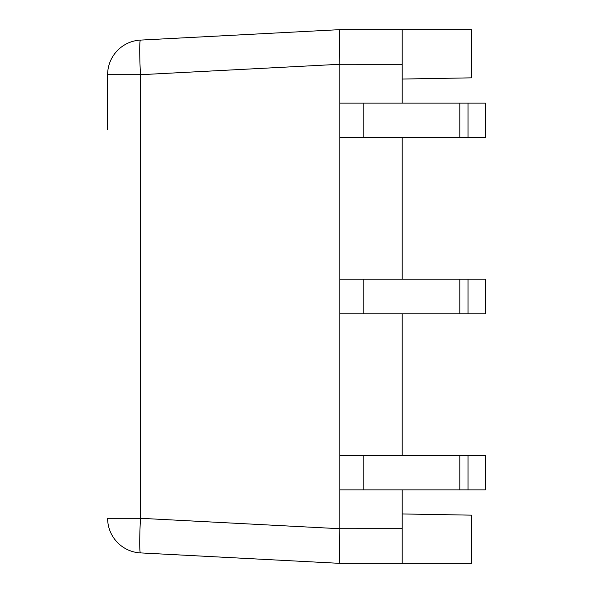 <?xml version="1.0" encoding="UTF-8"?>
<svg xmlns="http://www.w3.org/2000/svg" width="593" height="593" viewBox="0 0 593 593"><rect width="100%" height="100%" fill="white"/><g stroke="black" fill="none" stroke-linecap="round" stroke-linejoin="round"><path stroke-width="0.89" d="M468.047 103.123L468.047 137.776L485.378 137.776L485.378 103.123L339.819 103.123L339.819 64.281C339.322 43.267 339.322 31.725 339.811 29.65L140.467 40.094A34.653 34.653 0 0 0 107.622 74.703L107.622 129.326M107.622 119.23L107.622 80.248M107.622 129.689L107.622 118.541M107.622 112.359L107.622 129.422M402.202 563.35L402.202 528.697L339.819 528.719C339.322 549.733 339.322 561.282 339.811 563.35L140.467 552.906A34.653 34.653 0 0 1 107.622 518.297L140.467 518.297A34.653 1.809 93 0 0 140.467 552.906L339.811 563.35L471.509 563.35L471.509 515.154L402.202 513.946M339.811 563.35C339.322 561.274 339.322 549.733 339.819 528.719L339.819 489.877L485.378 489.877L485.378 455.224L339.819 455.224L339.819 313.83L485.378 313.83L485.378 279.17L339.819 279.17L339.819 137.776L468.047 137.776M339.819 528.719L140.467 518.297L140.467 74.703L339.819 64.281C339.322 43.267 339.322 31.718 339.811 29.65L140.467 40.094A34.653 1.809 87 0 0 140.467 74.703L107.622 74.703M402.202 79.054L471.509 77.846L471.509 29.65L402.202 29.65L402.202 103.123M402.202 528.697L402.202 489.877M402.202 455.224L402.202 313.83M402.202 279.17L402.202 137.776M339.811 29.65L402.202 29.65M339.819 455.224L339.819 489.877M468.047 455.224L468.047 489.877M339.819 279.17L339.819 313.83M468.047 279.17L468.047 313.83M339.819 103.123L339.819 137.776M339.819 64.281L402.202 64.303M363.865 455.224L363.865 489.877M459.82 455.224L459.82 489.877M363.865 279.17L363.865 313.83M459.82 279.17L459.82 313.83M363.865 103.123L363.865 137.776M459.82 103.123L459.82 137.776"/></g></svg>
